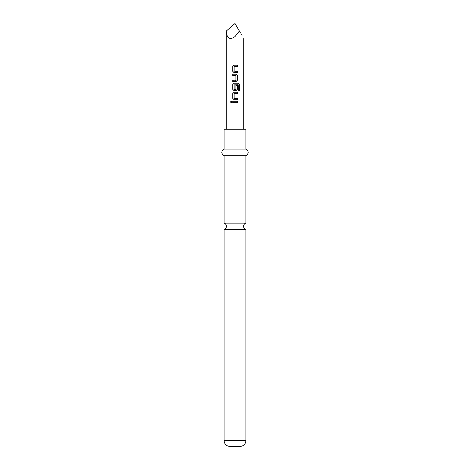 <?xml version="1.0" encoding="UTF-8"?>
<svg xmlns="http://www.w3.org/2000/svg" width="470" height="470" viewBox="0 0 470 470"><rect width="100%" height="100%" fill="white"/><g stroke="black" fill="none" stroke-linecap="round" stroke-linejoin="round"><path stroke-width="0.35" stroke-dasharray="2.35 1.76" d="M231.263 101.115L232.074 101.972L231.263 102.836M224.096 223.121L245.904 223.121M237.28 72.644L234.689 72.644M237.28 66.581L234.154 66.675L234.154 71.164L235 71.252M234.06 65.195L235 65.195M235.969 81.663L232.756 81.663M232.756 80.276L235.887 80.182L235.887 75.694L235 75.605M232.756 74.213L235.329 74.213M235 90.687L234.048 90.687M239.53 90.363L238.231 90.363L238.149 84.776L234.154 84.87L234.23 89.447M234.06 83.237L235 83.237M235 89.447L235.875 89.359L235.875 85.411L237.28 85.411M235 99.705L234.048 99.705M235 93.648L234.154 93.742L234.23 98.318M235 98.318L237.28 98.318M232.756 101.279L235 101.279M245.904 129.25L224.096 129.25M226.276 31.055C226.828 38.47 229.736 40.308 235 36.584L239.359 31.055C244.929 40.696 244.929 40.696 239.365 31.055M245.904 229.43L224.096 229.43M239.959 446.5L230.042 446.5M245.904 149.078L224.096 149.078M245.904 155.688L224.096 155.688M239.359 31.055L235 23.5M235 102.666L237.28 102.666M235.67 92.261L237.28 92.261M245.904 440.555L224.096 440.555"/><path stroke-width="0.7" d="M230.482 101.972L231.24 101.115L232.027 101.972L231.24 102.836L230.482 101.972L231.263 101.115M235 223.121L224.096 223.121A3.302 3.302 0 0 1 224.096 229.43L245.904 229.43A3.302 3.302 0 0 1 245.904 223.121L235 223.121M235 71.252L237.28 71.252L237.28 72.644L234.06 72.644L232.785 71.346L232.785 66.487L234.06 65.195L237.28 65.195L237.28 66.581L234.142 66.675L234.142 71.164L237.244 71.252L237.244 72.644M232.785 81.663L232.785 80.276M235 75.605L232.756 75.605L232.756 74.213L235.981 74.213L237.28 75.511L237.28 80.37L235.981 81.663L232.756 81.663L232.756 80.276L235.887 80.182L235.887 75.694L232.785 75.605L232.785 74.213M237.244 85.411L237.244 89.388L235.969 90.687L234.806 90.687M234.23 89.447L235.887 89.359L235.887 85.411L237.28 85.411L237.28 89.388L235.981 90.687L234.048 90.687L232.785 89.388L232.785 84.529L234.06 83.237L238.366 83.237L239.53 84.529L239.53 90.363L238.284 90.363L238.196 84.776L234.142 84.87L234.142 89.359L235.159 89.447M234.242 98.318L237.28 98.318L237.28 99.705L234.048 99.705L232.785 98.412L232.785 93.554L234.06 92.261L237.28 92.261L237.28 93.648L234.142 93.742L234.142 98.224L235 98.318M237.28 98.318L237.244 99.705L235 99.705M235 102.666L232.756 102.666L232.756 101.279L237.28 101.279L237.28 102.666L232.785 102.666L232.785 101.279M239.359 31.055C244.929 40.696 244.929 40.696 239.365 31.055L235 36.59C229.736 40.308 226.828 38.47 226.276 31.055L235 23.5L239.365 31.055M237.28 92.261L237.244 93.648L234.23 93.648M234.06 99.705L232.756 98.412L232.756 93.554L234.048 92.261L235.67 92.261M234.06 90.687L232.756 89.388L232.756 84.529L234.048 83.237M235 72.644L234.048 72.644L232.756 71.346L232.756 66.487L234.048 65.195M235 66.581L234.23 66.581M245.904 440.555L224.096 440.555C224.413 444.132 226.399 446.112 230.042 446.5L239.959 446.5C243.601 446.112 245.587 444.132 245.904 440.555L245.904 229.43M235 149.078L245.904 149.078L245.904 129.25L224.096 129.25L224.096 149.078L235 149.078M224.096 223.121L224.096 155.688L245.904 155.688C248.93 153.525 248.93 151.322 245.904 149.078M235 101.279L237.244 101.279L237.244 102.666M231.263 102.836L230.553 101.972M235 83.237L238.314 83.237L239.53 84.529M239.459 84.529L239.459 90.363M235 74.213L235.981 74.213L237.244 75.511L237.28 80.37M237.244 80.37L235.969 81.663M235 80.276L235.787 80.276M235 65.195L237.244 65.195L237.244 66.581M243.724 129.25L243.724 38.611M226.276 129.25L226.276 31.055M245.904 223.121L245.904 155.688M224.096 155.688C221.07 153.525 221.07 151.322 224.096 149.078M224.096 440.555L224.096 229.43"/></g></svg>
